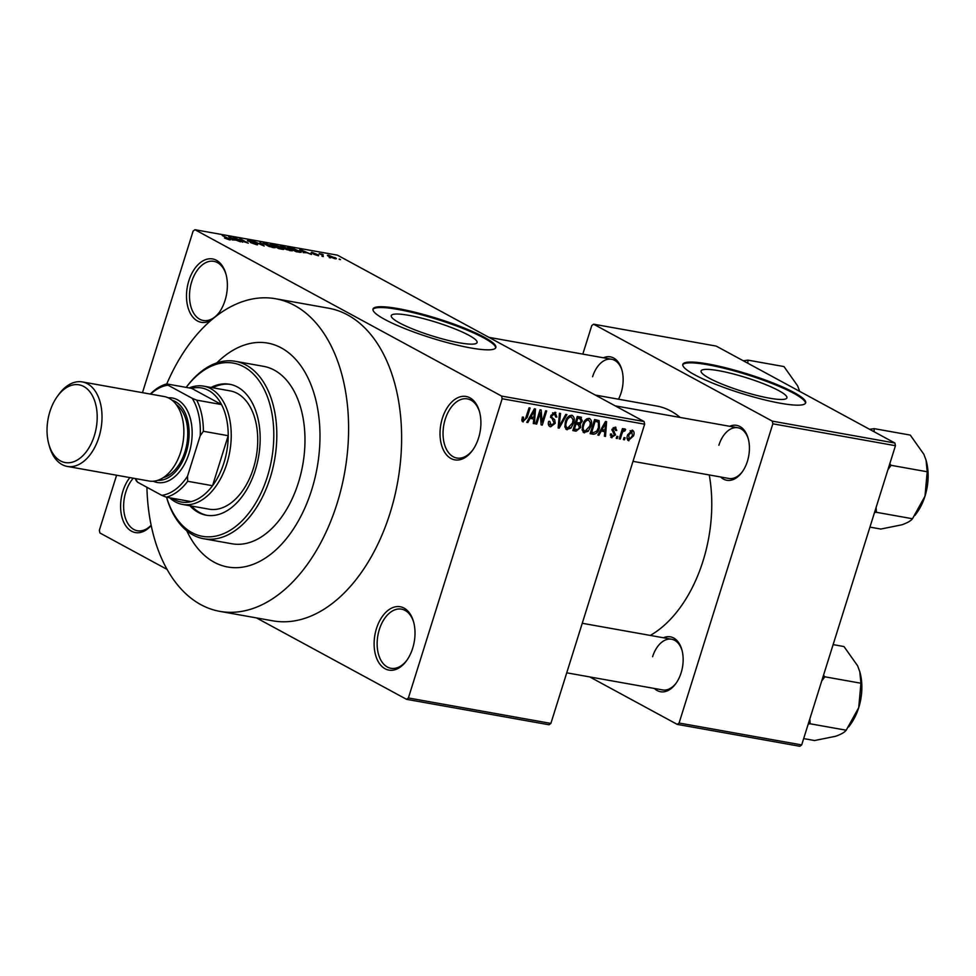 <?xml version="1.0" encoding="UTF-8"?>
<svg xmlns="http://www.w3.org/2000/svg" width="976" height="976" viewBox="0 0 976 976"><rect width="100%" height="100%" fill="white"/><g stroke="black" fill="none" stroke-linecap="round" stroke-linejoin="round"><path stroke-width="1.46" d="M211.145 320.262A32.184 19.959 100.1 0 1 190.625 313.882A32.184 19.959 100.1 0 1 188.832 280.795A32.184 19.959 100.1 0 1 208.01 258.969A32.184 19.959 100.1 0 1 225.944 274.012A32.184 19.959 100.1 0 1 225.041 300.449A32.184 19.959 100.1 0 1 219.014 312.796A32.184 19.959 100.1 0 1 216.379 316.004M226.139 274.732A30.036 18.629 -79.9 0 0 213.878 261.348A30.036 18.629 -79.9 0 0 191.686 281.747A30.036 18.629 -79.9 0 0 203.313 320.494A30.036 18.629 -79.9 0 0 219.441 312.186M478.569 437.992A32.184 19.959 100.1 0 1 472.543 450.326A32.184 19.959 100.1 0 1 447.106 455.487A32.184 19.959 100.1 0 1 442.348 418.338A32.184 19.959 100.1 0 1 461.526 396.5A32.184 19.959 100.1 0 1 479.46 411.543A32.184 19.959 100.1 0 1 478.569 437.992M479.655 412.262A30.036 18.629 -79.9 0 0 467.394 398.891A30.036 18.629 -79.9 0 0 445.215 419.29A30.036 18.629 -79.9 0 0 456.841 458.025A30.036 18.629 -79.9 0 0 472.97 449.716M412.677 648.247A32.184 19.959 100.1 0 1 406.65 660.593A32.184 19.959 100.1 0 1 381.213 665.742A32.184 19.959 100.1 0 1 376.455 628.593A32.184 19.959 100.1 0 1 395.646 606.767A32.184 19.959 100.1 0 1 413.568 621.81A32.184 19.959 100.1 0 1 412.677 648.247M413.763 622.529A30.036 18.629 -79.9 0 0 401.502 609.146A30.036 18.629 -79.9 0 0 379.322 629.544A30.036 18.629 -79.9 0 0 390.949 668.292A30.036 18.629 -79.9 0 0 407.077 659.983M151.182 525.491A32.184 19.959 100.1 0 1 126.843 527.235A32.184 19.959 100.1 0 1 122.939 491.062A32.184 19.959 100.1 0 1 129.82 477.593M133.248 478.203A30.036 18.629 -79.9 0 0 125.806 492.014A30.036 18.629 -79.9 0 0 137.421 530.749A30.036 18.629 -79.9 0 0 151.134 525.259M459.476 342.82A44.969 7.113 17.4 0 0 477.081 342.539A44.969 7.113 17.4 0 0 454.596 328.766A44.969 7.113 17.4 0 0 408.871 315.358A44.969 7.113 17.4 0 0 391.254 315.638A44.969 7.113 17.4 0 0 413.751 329.412A44.969 7.113 17.4 0 0 459.476 342.82M470.639 347.932A64.367 10.175 17.4 0 0 495.845 347.529A64.367 10.175 17.4 0 0 463.661 327.814A64.367 10.175 17.4 0 0 398.208 308.636A64.367 10.175 17.4 0 0 373.003 309.026A64.367 10.175 17.4 0 0 405.199 328.741A64.367 10.175 17.4 0 0 470.639 347.932M495.674 347.92A64.367 10.175 17.4 0 0 462.27 328.18A64.367 10.175 17.4 0 0 397.952 309.441A64.367 10.175 17.4 0 0 372.93 309.453M603.4 357.789A27.889 17.3 100.1 0 1 621.895 369.904A27.889 17.3 100.1 0 1 621.114 392.816A27.889 17.3 100.1 0 1 618.516 399.208M729.682 426.292A27.889 17.3 100.1 0 1 748.177 438.407A27.889 17.3 100.1 0 1 747.396 461.319A27.889 17.3 100.1 0 1 742.175 472.018A27.889 17.3 100.1 0 1 720.63 476.983M633.009 461.343L728.828 478.447A25.742 15.97 -79.9 0 0 742.602 471.408M663.412 637.767A27.889 17.3 100.1 0 1 681.907 649.882A27.889 17.3 100.1 0 1 681.126 672.793A27.889 17.3 100.1 0 1 675.904 683.493A27.889 17.3 100.1 0 1 654.359 688.458M566.739 672.818L662.558 689.922A25.742 15.97 -79.9 0 0 676.331 682.883M186.806 530.822A113.716 70.54 -79.9 0 0 227.737 567.007A113.716 70.54 -79.9 0 0 311.722 489.769A113.716 70.54 -79.9 0 0 267.729 343.101A113.716 70.54 -79.9 0 0 216.806 362.889A113.716 70.54 -79.9 0 1 267.729 343.101L267.729 343.101A113.716 70.54 -79.9 0 1 311.722 489.769A113.716 70.54 -79.9 0 1 227.737 567.007A113.716 70.54 -79.9 0 1 186.806 530.822M146.912 487.28A158.783 98.491 -79.9 0 0 219.82 611.366A158.783 98.491 -79.9 0 0 337.074 503.518A158.783 98.491 -79.9 0 0 275.647 298.754A158.783 98.491 -79.9 0 0 166.762 383.946M219.82 611.366L272.841 620.834A158.783 98.491 -79.9 0 0 390.095 512.986A158.783 98.491 -79.9 0 0 328.668 308.221L275.647 298.754M650.297 635.425A120.158 74.53 -79.9 0 0 703.037 560.968A120.158 74.53 -79.9 0 0 709.259 474.958M680.174 417.447A120.158 74.53 -79.9 0 0 656.555 406.004L595.336 395.073M769.295 398.147A44.969 7.113 17.4 0 0 786.912 397.866A44.969 7.113 17.4 0 0 764.415 384.093A44.969 7.113 17.4 0 0 718.69 370.697A44.969 7.113 17.4 0 0 701.085 370.965A44.969 7.113 17.4 0 0 723.57 384.739A44.969 7.113 17.4 0 0 769.295 398.147M780.471 403.259A64.367 10.175 17.4 0 0 805.676 402.856A64.367 10.175 17.4 0 0 773.48 383.153A64.367 10.175 17.4 0 0 708.027 363.963A64.367 10.175 17.4 0 0 682.822 364.365A64.367 10.175 17.4 0 0 715.018 384.068A64.367 10.175 17.4 0 0 780.471 403.259M805.493 403.247A64.367 10.175 17.4 0 0 772.089 383.507A64.367 10.175 17.4 0 0 707.783 364.768A64.367 10.175 17.4 0 0 682.749 364.78M329.315 257.225L330.522 257.884L329.217 257.554M323.129 255.395L319.115 253.601L322.641 254.321L323.215 254.736L322.068 254.76L323.019 255.724M321.043 254.651L321.311 253.955L321.092 254.675M322.092 255.932L323.3 256.59L321.982 256.261M318.493 255.773L318.713 255.09L318.152 255.712L313.601 254.175L317.81 254.98L311.112 252.772L311.734 252.247L318.713 255.09L318.152 255.712M311.112 252.772L311.734 252.247L311.515 252.979M312.649 252.735L311.954 253.174M303.365 252.113L299.73 249.307L311.551 254.492L307.013 252.76L303.207 252.613M292.385 250.856L286.371 249.551L280.307 246.172L290.458 249.197L292.458 250.771M275.073 247.758L269.047 246.464L262.995 243.085L273.146 246.098L275.134 247.672M229.445 239.864L224.529 238.034L229.006 239.193L222.211 235.46L229.006 238.766C230.812 239.645 230.946 240.011 229.445 239.864C230.946 240.011 230.812 239.645 229.006 238.766L228.896 239.12M644.648 424.194L502.164 398.745L501.591 396.073L194.944 229.714L337.44 255.163L644.075 421.522L644.648 424.194L550.879 723.411L549.037 724.778L406.553 699.328L408.395 697.962L550.879 723.411M501.591 396.073L644.075 421.522M232.264 239.413L228.64 236.607L240.462 241.792L235.911 240.072L232.117 239.913M235.948 238.534L242.719 242.194L233.215 237.424L245.562 242.097L239.84 238.608L248.294 243.195L235.85 238.864M257.432 244.854L257.701 244.024L256.859 244.769L250.515 242.597L256.664 243.841L247.318 240.755L248.002 240.023L253.699 241.963L249.026 240.572L248.404 240.95L249.588 241.475L257.701 244.024L256.859 244.769M255.871 244.561L256.664 243.841M247.318 240.755L248.002 240.023L247.709 240.95M249.026 240.572L248.319 241.231M260.067 242.219L264.179 246.037L252.601 240.889L263.642 245.574L259.909 242.743M282.589 249.319L282.857 248.465C284.431 249.319 284.187 249.588 282.137 249.234L278.868 248.66L270.413 244.073L278.709 246.33L282.857 248.465C284.431 249.319 284.187 249.588 282.137 249.234M278.453 247.148L278.709 246.33L279.27 247.331M298.998 250.698L301.169 252.345L296.192 251.747L287.737 247.16L292.519 248.075L298.888 251.052M334.768 257.493C336.732 258.494 336.842 258.908 335.085 258.738L328.961 256.481C327.045 255.517 326.96 255.114 328.717 255.285L334.658 257.871M336.378 258.701L335.085 258.738M327.424 255.322L328.717 255.285L328.436 256.188M339.258 259.006L340.465 259.653L339.16 259.335M116.595 475.227L99.345 530.297L99.918 532.981L167.055 569.398M256.468 617.906L406.553 699.328M625.128 437.785L624.494 439.81L623.432 439.615L624.067 437.602L625.128 437.785M621.944 433.722L620.272 439.054L619.223 438.871L622.444 428.574L623.493 428.757L622.981 430.404L624.811 428.806L625.64 429.538L624.884 430.953L622.798 431.648L621.944 433.722L620.992 433.198M624.811 428.806L625.64 429.538L624.384 428.854M624.884 430.953L623.188 430.099M617.893 436.492L617.259 438.517L616.21 438.334L616.844 436.309L617.893 436.492M610.732 437.102L611.94 437.76L610.403 433.991L611.513 434.003L612.477 436.309L614.392 434.967L611.94 429.599L615.234 427.098L616.759 430.465L615.649 430.465L614.819 428.574L613.062 429.586L615.539 434.893L611.232 437.529M610.244 435.186L612.477 436.309M615.234 427.098L615.917 427.317M613.209 427.622L615.209 428.708L613.148 427.671M601.167 431.185L598.935 435.247L597.824 435.052L605.474 421.461L606.584 421.669L605.51 436.418L604.412 436.223L604.815 431.831L600.277 430.697M583.05 432.063L584.514 432.868L582.184 430.099L582.672 425.06C583.697 421.01 585.832 418.765 589.077 418.35C591.676 419.79 592.261 422.449 590.858 426.341L588.211 431.246L583.709 432.588M589.077 418.35L589.858 418.619M565.726 428.976L567.19 429.769L564.86 427.012L565.348 421.974C566.373 417.911 568.508 415.678 571.753 415.251C574.352 416.691 574.949 419.363 573.534 423.255L570.899 428.147L566.385 429.501M571.753 415.251L572.546 415.52M522.233 421.376L523.234 421.925L521.892 420.619L522.343 417.106L523.453 417.106L523.807 420.278L525.271 419.412L529.065 407.822L530.114 408.005L527.113 417.618L522.66 421.717M521.855 419.265L523.807 420.278M502.164 398.745L408.395 697.962M530.078 418.484L527.845 422.547L526.735 422.352L534.384 408.773L535.482 408.968L534.421 423.718L533.311 423.523L533.726 419.131L529.187 417.996M540.228 412.799L536.678 424.121L535.629 423.938L540.057 409.786L541.18 409.981L542.07 422.132L545.633 410.786L546.682 410.969L542.253 425.121L541.119 424.914L540.228 412.799L539.277 412.287M549.024 425.926L550.659 426.817C548.475 426.109 547.804 424.304 548.658 421.412L549.769 421.412L551.269 425.182L554.161 423.133L550.806 415.605L555.015 412.262L556.869 417.057L555.759 417.057L554.527 413.922L551.843 415.837L551.721 417.338L554.685 419.643L555.222 423.303L550.659 426.817L549.732 426.5M548.305 423.694L551.269 425.182M555.015 412.262L555.856 412.555M552.697 412.799L555.149 414.129L552.599 412.872M566.922 414.58L559.175 428.147L558.138 427.964L559.455 413.251L560.541 413.446L559.114 426.39L565.812 414.385L566.922 414.58M580.537 417.008L582.318 421.095L580.256 423.852L580.61 427.586L576.096 431.16L572.827 430.587L577.267 416.435L581.513 417.325M599.471 427.781C598.483 431.856 596.409 434.003 593.237 434.222L590.151 433.673L594.579 419.521L599.118 420.607L599.471 427.781L598.52 427.268M627.775 440.188L628.873 440.786C626.946 439.749 626.531 437.797 627.605 434.93L632.216 430.123C634.132 431.136 634.559 433.051 633.522 435.869L628.276 440.579M194.944 229.714L193.114 231.08L142.472 392.669M799.856 746.286L677.246 724.387L679.089 723.021L801.686 744.92L799.856 746.286M589.76 676.929L677.246 724.387M894.882 443.019L716.213 346.09L593.615 324.203L772.284 421.132L894.882 443.019L895.456 445.703L801.686 744.92M895.456 445.703L772.858 423.804L679.089 723.021M593.615 324.203L591.773 325.569L582.818 354.105M772.858 423.804L772.284 421.132M622.09 370.624A25.742 15.97 -79.9 0 0 611.61 359.253A25.742 15.97 -79.9 0 0 592.591 376.736M682.09 650.602A25.742 15.97 -79.9 0 0 671.61 639.231A25.742 15.97 -79.9 0 0 652.602 656.714M748.36 439.127A25.742 15.97 -79.9 0 0 737.893 427.756A25.742 15.97 -79.9 0 0 718.873 445.251M526.906 422.047L527.845 422.547M533.347 423.145L534.421 423.718M529.761 416.984L533.726 419.131M533.225 412.946L530.956 416.898L533.884 417.411L534.555 410.359L533.225 412.946L532.31 412.458M530.078 416.423L530.956 416.898M533.738 409.92L534.555 410.359M535.726 423.608L536.678 424.121M540.863 421.473L542.07 422.132M541.082 424.487L542.253 425.121M555.869 416.52L556.869 417.057M550.891 415.325L551.843 415.837M550.562 416.715L551.721 417.338M550.549 417.399L554.685 419.643M554.258 422.779L555.222 423.303M558.174 427.598L559.175 428.147M558.321 425.951L559.114 426.39M572.583 422.73L573.534 423.255M569.764 427.537L570.899 428.147M569.362 415.776L571.241 416.911C568.752 417.264 567.129 419.021 566.397 422.181C565.336 425.06 565.775 427.049 567.703 428.11L572.497 423.023L573.046 419.741L571.241 416.911L569.264 415.837M565.446 421.669L566.397 422.181M564.811 426.658L567.703 428.11M577.719 416.508L577.731 417.264M581.33 420.558L582.318 421.095M578.39 422.84L580.256 423.852M575.999 422.242L576.096 423.242M579.646 427.061L580.61 427.586M577.792 418.277L576.474 422.498L579.598 422.913L581.196 421.132L579.634 418.594L576.84 417.752M575.523 421.986L576.474 422.498M577.109 416.935L580.793 418.936L577.023 417.179M575.95 424.157L574.4 429.111L577.78 429.538L579.549 427.403L578.036 424.523L574.998 423.633M573.449 428.598L574.4 429.111M575.206 422.986L579.036 424.841L574.205 422.218M589.894 425.829L590.858 426.341M587.088 430.623L588.211 431.246M586.686 418.863L588.565 419.997C586.064 420.363 584.453 422.12 583.709 425.28C582.66 428.159 583.099 430.135 585.027 431.209L589.809 426.109L590.37 422.828L588.565 419.997L586.588 418.924M582.77 424.755L583.709 425.28M582.135 429.745L585.027 431.209M590.443 432.71L593.237 434.222M595.25 419.643L595.372 420.558M595.116 421.364L591.724 432.209L593.615 432.551L596.922 430.965L598.422 427.573L598.398 422.254L594.164 420.851M590.773 431.697L591.724 432.209M594.347 420.266L598.398 422.254M598.007 434.735L598.935 435.247M604.449 435.845L605.51 436.418M600.85 429.684L604.815 431.831M604.315 425.646L602.046 429.586L604.974 430.111L605.645 423.059L604.315 425.646L603.4 425.146M601.167 429.111L602.046 429.586M604.827 422.608L605.645 423.059M615.734 429.916L616.759 430.465M612.135 429.074L613.062 429.586M611.879 429.818L613.135 430.501M614.502 434.332L615.539 434.893M616.307 438.004L617.259 438.517M619.321 438.541L620.272 439.054M622.029 429.891L622.981 430.404M621.675 431.038L622.798 431.648M623.542 439.285L624.494 439.81M632.558 435.357L633.522 435.869M630.179 430.684L632.082 431.709L628.666 435.113L629.361 439.322L632.436 435.784L631.728 431.587L630.13 430.721M627.714 434.601L628.666 435.113M627.068 438.139L629.361 439.322M230.165 237.79L234.569 239.462L229.043 237.009L229.994 238.303M272.316 247.489L272.402 247.184C274.171 247.343 274.061 246.916 272.06 245.903L265.728 243.561L264.228 244.195M265.728 243.561C263.935 243.402 264.081 243.841 266.18 244.903L273.695 247.135L273.512 247.733M272.463 244.793L277.989 246.672L272.353 245.122M277.867 247.038L277.794 246.208M275.964 246.696L282.149 248.843L275.866 247.026M282.04 249.222L281.808 248.282M289.628 250.588L289.726 250.271C291.495 250.429 291.385 250.002 289.384 248.99L283.052 246.647L281.539 247.294M283.052 246.647C281.247 246.489 281.405 246.94 283.504 247.989L291.019 250.234L290.836 250.832M289.774 247.892L296.253 251.405L299.571 251.552L293.312 248.587L289.677 248.221M299.571 252.357L299.571 251.552M301.255 250.478L305.659 252.162L300.132 249.697L301.096 251.003M329.571 255.749L334.231 258.262L329.571 255.749L329.912 256.981M334.146 258.53L333.78 257.347M189.917 505.763A66.514 41.26 -79.9 0 0 206.217 515.206A66.514 41.26 -79.9 0 0 255.334 470.029A66.514 41.26 -79.9 0 0 229.604 384.251A66.514 41.26 -79.9 0 0 211.048 387.472M230.434 384.41A66.514 41.26 -79.9 0 0 212.695 387.765M166.567 497.235A87.974 54.571 -79.9 0 0 215.769 536.105A87.974 54.571 -79.9 0 0 267.412 476.581A87.974 54.571 -79.9 0 0 254.992 375.687A87.974 54.571 -79.9 0 0 186.184 387.387A90.121 55.9 100.1 0 1 235.411 361.315A90.121 55.9 100.1 0 1 270.279 477.532A90.121 55.9 100.1 0 1 203.728 538.74A90.121 55.9 100.1 0 1 166.542 497.223M203.728 538.74L231.885 543.766A90.121 55.9 -79.9 0 0 298.436 482.559A90.121 55.9 -79.9 0 0 263.581 366.342L235.411 361.315M189.259 387.936A60.073 37.271 100.1 0 1 203.618 386.142L230.129 390.876A60.073 37.271 100.1 0 1 253.37 468.358A60.073 37.271 100.1 0 1 209.01 509.167L182.5 504.433A60.073 37.271 100.1 0 1 175.314 501.896A60.073 37.271 100.1 0 1 169.641 497.784M191.577 506.056A66.514 41.26 -79.9 0 0 207.046 515.34M747.823 363.243L747.909 360.132L783.984 366.573L797.612 385.837L799.612 391.12M747.909 360.132L743.322 360.791M172.057 498.211A57.938 35.929 -79.9 0 0 174.301 499.578A57.938 35.929 -79.9 0 0 191.125 501.615A57.938 35.929 -79.9 0 0 212.536 485.719A57.938 35.929 -79.9 0 0 228.213 435.711A57.938 35.929 -79.9 0 0 221.54 404.576A57.938 35.929 -79.9 0 0 208.51 390.412A57.938 35.929 -79.9 0 0 191.674 388.375L166.823 383.934L168.031 385.191A55.791 34.599 -79.9 0 0 150.67 394.133M203.618 386.142A60.073 37.271 100.1 0 1 210.804 388.68A60.073 37.271 100.1 0 1 228.482 457.805A60.073 37.271 100.1 0 1 182.5 504.433M191.125 501.615L166.274 497.174L161.76 495.332A55.791 34.599 -79.9 0 0 187.526 476.19L200.202 435.76A55.791 34.599 -79.9 0 0 192.174 398.293L196.688 400.136L221.54 404.576L191.674 388.375M187.526 476.19L187.685 481.278L212.536 485.719L228.213 435.711L203.362 431.27L200.202 435.76M135.579 478.618A55.791 34.599 -79.9 0 0 137.616 482.229L161.76 495.332M137.616 482.229L136.408 480.973A57.938 35.929 100.1 0 1 135.237 478.557M192.174 398.293L168.031 385.191M196.688 400.136A57.938 35.929 100.1 0 1 203.362 431.27M150.328 394.072A57.938 35.929 100.1 0 1 166.823 383.934M187.685 481.278A57.938 35.929 100.1 0 1 166.274 497.174M94.33 435.747A39.479 24.485 -79.9 0 0 88.487 390.18A39.479 24.485 -79.9 0 0 57.291 396.5A39.479 24.485 -79.9 0 0 49.898 411.64A39.479 24.485 -79.9 0 0 48.8 444.08A39.479 24.485 -79.9 0 0 70.797 462.526A39.479 24.485 -79.9 0 0 94.33 435.747M57.291 396.5L58.658 394.609A42.907 26.62 100.1 0 1 82.313 381.921A42.907 26.62 100.1 0 1 98.905 437.26A42.907 26.62 100.1 0 1 67.222 466.406A42.907 26.62 100.1 0 1 49.422 446.325L48.8 444.08M157.819 480.314A40.772 25.291 -79.9 0 0 186.172 452.413A40.772 25.291 -79.9 0 0 172.13 400.245M168.201 397.805A42.907 26.62 100.1 0 1 189.039 453.364A42.907 26.62 100.1 0 1 153.305 481.229M176.29 404.601A38.625 23.961 100.1 0 1 184.964 451.754A38.625 23.961 100.1 0 1 163.236 477.667M82.313 381.921L164.151 396.537A42.907 26.62 100.1 0 1 180.755 451.876A42.907 26.62 100.1 0 1 149.06 481.022L67.222 466.406M874.106 431.746L874.191 428.647L869.592 429.306M869.945 527.113L880.816 529.053L901.8 524.82C907.216 522.953 910.767 520.928 912.475 518.744L876.399 512.302L876.106 507.459M874.508 512.559L876.399 512.302M887.989 469.541L891.125 465.32L927.2 471.762L924.992 496.174L912.475 518.744M891.125 465.32L889.783 463.807M874.191 428.647L910.266 435.089L923.894 454.34L926.065 460.196L927.2 471.762M914.951 515.438L916.903 512.742A43.188 26.791 -79.9 0 0 924.992 496.174A43.188 26.791 -79.9 0 0 926.2 460.696A43.188 26.791 -79.9 0 0 926.102 460.355M803.675 738.588L814.545 740.528L835.529 736.294C840.946 734.428 844.496 732.403 846.204 730.219L810.129 723.777L809.836 718.934M808.238 724.033L810.129 723.777M821.719 681.016L824.854 676.795L860.93 683.237L858.721 707.649L846.204 730.219M824.854 676.795L823.512 675.282M833.126 644.611L843.996 646.563L857.623 665.815L859.783 671.671L860.93 683.237M848.681 726.913L850.633 724.204A43.188 26.791 -79.9 0 0 858.721 707.649A43.188 26.791 -79.9 0 0 859.929 672.171A43.188 26.791 -79.9 0 0 859.832 671.83M526.162 417.094L527.113 417.618M550.537 417.203L553.087 418.582M558.528 423.608L559.394 424.084M573.144 429.562L576.096 431.16M611.83 430.038L614.16 431.294M598.105 422.047L594.421 420.046M624.652 430.794L623.237 430.026M488.915 337.342L611.61 359.253M737.893 427.756L615.185 405.845M582.257 623.274L671.61 639.231"/></g></svg>
